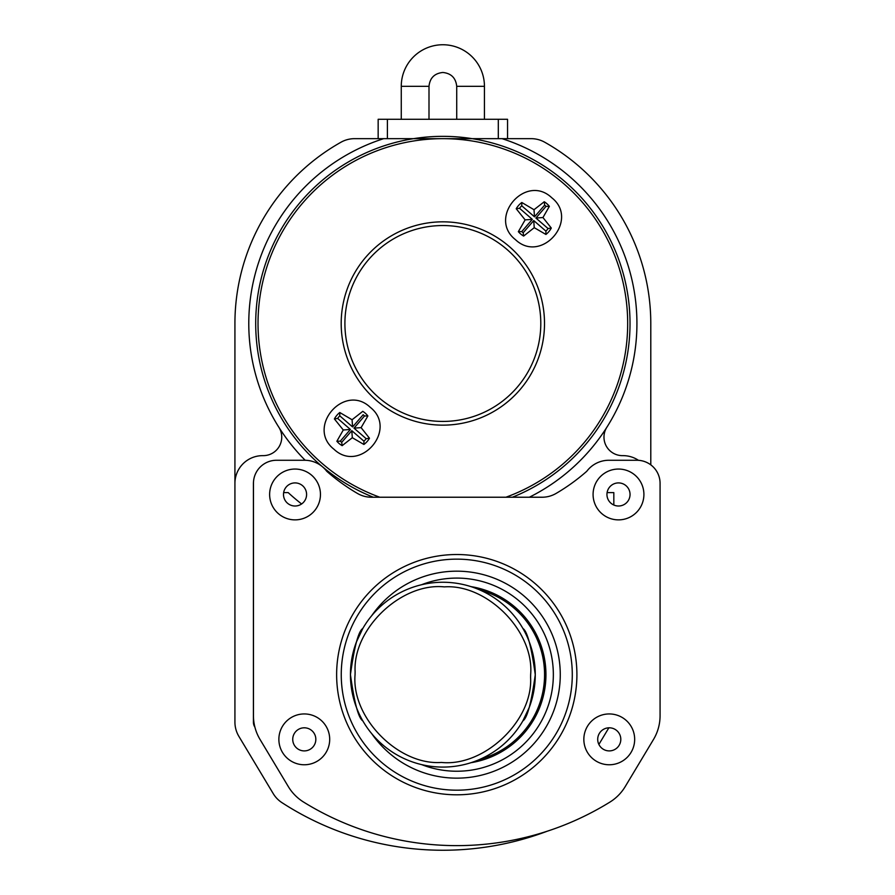 <?xml version="1.0" encoding="UTF-8"?>
<svg xmlns="http://www.w3.org/2000/svg" width="895" height="895" viewBox="0 0 895 895"><rect width="100%" height="100%" fill="white"/><g stroke="black" fill="none" stroke-linecap="round" stroke-linejoin="round"><path stroke-width="1.34" d="M547.248 831.209A295.73 295.73 0 0 1 281.936 802.636A27.723 27.723 0 0 1 273.243 793.641L238.875 736.361A27.723 27.723 0 0 1 234.926 722.097L234.926 323.487A207.931 207.931 0 0 1 340.995 142.215A27.723 27.723 0 0 1 354.577 138.658A27.723 27.723 0 0 0 340.995 142.215M638.459 460.31A27.723 27.723 0 0 0 623.065 455.644L622.461 455.644A18.482 18.482 0 0 1 606.844 427.273M650.788 464.841L650.788 323.487A207.931 207.931 0 0 0 544.708 142.215A27.723 27.723 0 0 0 531.127 138.658L507.543 138.658L531.127 138.658L507.543 138.658L507.543 119.292L378.16 119.292L378.16 138.658L354.577 138.658M529.325 497.228A194.07 194.07 0 0 0 502.028 138.658M322.39 466.698A187.133 187.133 0 0 1 413.535 138.658L472.168 138.658A187.133 187.133 0 0 1 512.399 497.228M278.871 427.273A18.482 18.482 0 0 1 263.253 455.644L262.649 455.644A27.723 27.723 0 0 0 234.926 483.367L234.926 722.097L234.926 483.367M234.926 323.487L234.926 722.097M373.316 497.228A187.133 187.133 0 0 1 322.536 466.821M305.173 460.265A194.07 194.07 0 0 1 383.675 138.658M283.637 492.608L288.179 492.608A229.187 229.187 0 0 0 301.593 503.974M607.09 492.608L613.825 492.608L613.825 505.015M608.857 727.803L598.878 744.439M254.896 727.143L254.717 726.852A9.241 9.241 0 0 1 253.408 722.097L253.408 483.367A9.241 9.241 0 0 1 253.486 482.114M292.732 739.348A11.557 11.557 0 0 0 304.289 750.905A11.557 11.557 0 0 0 315.834 739.348A11.557 11.557 0 0 0 304.289 727.803A11.557 11.557 0 0 0 292.732 739.348M304.289 764.766A25.418 25.418 0 0 1 278.871 739.348A25.418 25.418 0 0 1 304.289 713.941A25.418 25.418 0 0 1 329.696 739.348A25.418 25.418 0 0 1 304.289 764.766M606.944 494.454A11.557 11.557 0 0 0 618.49 506.011A11.557 11.557 0 0 0 630.046 494.454A11.557 11.557 0 0 0 618.49 482.908A11.557 11.557 0 0 0 606.944 494.454M618.49 519.872A25.418 25.418 0 0 1 593.083 494.454A25.418 25.418 0 0 1 618.49 469.047A25.418 25.418 0 0 1 643.908 494.454A25.418 25.418 0 0 1 618.49 519.872M597.703 739.348A11.557 11.557 0 0 0 609.249 750.905A11.557 11.557 0 0 0 620.806 739.348A11.557 11.557 0 0 0 609.249 727.803A11.557 11.557 0 0 0 597.703 739.348M609.249 764.766A25.418 25.418 0 0 1 583.842 739.348A25.418 25.418 0 0 1 609.249 713.941A25.418 25.418 0 0 1 634.667 739.348A25.418 25.418 0 0 1 609.249 764.766M320.455 494.454A25.418 25.418 0 0 1 295.048 519.872A25.418 25.418 0 0 1 269.63 494.454A25.418 25.418 0 0 1 295.048 469.047A25.418 25.418 0 0 1 320.455 494.454M283.491 494.454A11.557 11.557 0 0 0 295.048 506.011A11.557 11.557 0 0 0 306.593 494.454A11.557 11.557 0 0 0 295.048 482.908A11.557 11.557 0 0 0 283.491 494.454M576.906 674.662A120.143 120.143 0 0 1 456.763 794.805A120.143 120.143 0 0 1 336.632 674.662A120.143 120.143 0 0 1 456.763 554.52A120.143 120.143 0 0 1 576.906 674.662A120.143 120.143 0 0 1 456.763 794.805A120.143 120.143 0 0 1 336.632 674.662A120.143 120.143 0 0 1 456.763 554.52A120.143 120.143 0 0 1 576.906 674.662M653.495 739.471A46.204 46.204 0 0 0 660.074 715.698L660.074 483.367A23.102 23.102 0 0 0 636.971 460.265L608.913 460.265A27.723 27.723 0 0 0 586.773 471.285A196.844 196.844 0 0 1 556.086 493.436A27.723 27.723 0 0 1 542.09 497.228L371.436 497.228A27.723 27.723 0 0 1 357.452 493.436A196.844 196.844 0 0 1 326.753 471.285A27.723 27.723 0 0 0 304.624 460.265L276.555 460.265A23.102 23.102 0 0 0 253.453 483.367L253.453 715.698A46.204 46.204 0 0 0 260.042 739.471L288.302 786.571A46.204 46.204 0 0 0 303.618 802.088A291.11 291.11 0 0 0 609.92 802.088A46.204 46.204 0 0 0 625.225 786.571L653.495 739.471M421.567 584.737A96.57 96.57 0 0 1 553.345 674.662A96.57 96.57 0 0 1 421.567 764.587M371.738 615.648A103.507 103.507 0 0 1 560.27 674.662A103.507 103.507 0 0 1 371.738 733.676M456.763 559.14A115.522 115.522 0 0 1 572.285 674.662A115.522 115.522 0 0 1 456.763 790.184A115.522 115.522 0 0 1 341.252 674.662A115.522 115.522 0 0 1 456.763 559.14M479.731 589.928A87.788 87.788 0 0 1 479.731 759.396M470.915 586.617A89.176 89.176 0 0 1 470.915 762.708M401.262 119.292L401.262 86.334A41.584 41.584 0 0 1 442.857 44.75A41.584 41.584 0 0 1 484.441 86.334L484.441 119.292M498.302 119.292L498.302 138.658L472.168 138.658A187.133 187.133 0 0 0 413.535 138.658L387.401 138.658L387.401 119.292M378.16 138.658L387.401 138.658M498.302 138.658L507.543 138.658M341.7 442.354L342.158 445.654A20.014 20.014 0 0 1 336.867 441.257L340.268 441.168A17.508 17.508 0 0 0 341.7 442.354L351.802 430.674L363.941 441.19A17.508 17.508 0 0 0 366.178 438.707L353.995 428.146L364.545 415.962L367.879 415.951L361.099 427.642L369.478 438.237A20.014 20.014 0 0 1 363.896 444.468L352.306 437.711L342.158 445.654M516.896 387.602A97.947 97.947 0 0 1 378.742 397.537A97.947 97.947 0 0 1 368.807 259.371A97.947 97.947 0 0 1 506.973 249.448A97.947 97.947 0 0 1 516.896 387.602M519.704 390.03A101.661 101.661 0 0 1 376.314 400.345A101.661 101.661 0 0 1 365.999 256.943A101.661 101.661 0 0 1 509.4 246.64A101.661 101.661 0 0 1 519.704 390.03M379.793 497.228A184.829 184.829 0 0 1 303.125 202.505A184.829 184.829 0 0 1 563.839 183.766A184.829 184.829 0 0 1 505.91 497.228M546.028 206.376A17.508 17.508 0 0 0 544.652 205.123L534.516 216.836L521.763 205.794A17.508 17.508 0 0 0 519.525 208.278L532.324 219.364L521.751 231.581A17.508 17.508 0 0 0 523.172 232.756L523.642 236.056A20.014 20.014 0 0 1 518.35 231.671L525.13 219.879L516.225 208.736A20.014 20.014 0 0 1 521.819 202.505L534.002 209.71L544.25 201.755A20.014 20.014 0 0 1 549.362 206.365L542.952 217.541L551.298 228.035L548.053 228.549L535.915 218.044L546.028 206.376L549.362 206.365M521.751 231.581L518.35 231.671M532.324 219.364L525.13 219.879M519.525 208.278L516.225 208.736M521.763 205.794L521.819 202.505M534.516 216.836L534.002 209.71M544.652 205.123L544.25 201.755M535.915 218.044L542.952 217.541M551.298 228.035A20.014 20.014 0 0 1 545.928 234.456L534.237 227.677L533.733 220.573L545.916 231.123L545.928 234.456M545.916 231.123A17.508 17.508 0 0 0 548.053 228.549M523.172 232.756L533.733 220.573M534.237 227.677L523.642 236.056M551.745 197.739C579.882 219.823 541.419 264.361 515.442 239.647C487.305 217.563 525.768 173.026 551.745 197.739M370.261 407.326C398.398 429.421 359.935 473.958 333.969 449.245C305.833 427.15 344.295 382.612 370.261 407.326M364.545 415.962A17.508 17.508 0 0 0 363.169 414.721L352.596 426.937L339.787 415.851L339.776 412.517L352.071 419.744L362.777 411.342A20.014 20.014 0 0 1 367.879 415.951M352.596 426.937L352.071 419.744M339.787 415.851A17.508 17.508 0 0 0 337.65 418.424L350.404 429.466L343.288 429.98L334.406 418.95A20.014 20.014 0 0 1 339.776 412.517M337.65 418.424L334.406 418.95M350.404 429.466L340.268 441.168M336.867 441.257L343.288 429.98M353.995 428.146L361.099 427.642M363.941 441.19L363.896 444.468M369.478 438.237L366.178 438.707M352.306 437.711L351.802 430.674M534.841 683.579L533.521 692.529M533.487 692.719L531.664 700.203M529.303 707.318L522.881 720.867C527.244 718.182 531.373 702.81 535.266 674.729C531.384 646.548 527.256 631.12 522.881 628.458M350.874 665.746L352.183 656.796M352.216 656.606L354.04 649.121M356.4 642.006L362.822 628.458C358.459 631.143 354.331 646.526 350.437 674.595C354.319 702.776 358.447 718.204 362.822 720.867M355.058 674.662L355.114 671.776C352.764 628.547 401.508 582.388 444.3 586.885C486.891 583.764 534.371 631.21 530.645 674.662L530.601 677.549C532.939 720.788 484.195 766.948 441.403 762.439C398.812 765.572 351.332 718.114 355.058 674.662M442.857 582.253A92.409 92.409 0 0 1 535.221 677.705A92.409 92.409 0 0 1 442.857 767.082A92.409 92.409 0 0 1 350.493 671.619A92.409 92.409 0 0 1 442.857 582.253A92.409 92.409 0 0 1 535.221 677.705A92.409 92.409 0 0 1 442.857 767.082M401.262 86.334L428.996 86.334C429.868 77.977 434.489 73.356 442.857 72.473C451.214 73.356 455.835 77.977 456.718 86.334L484.441 86.334M456.718 119.292L456.718 86.334M428.996 86.334L428.996 119.292"/></g></svg>

